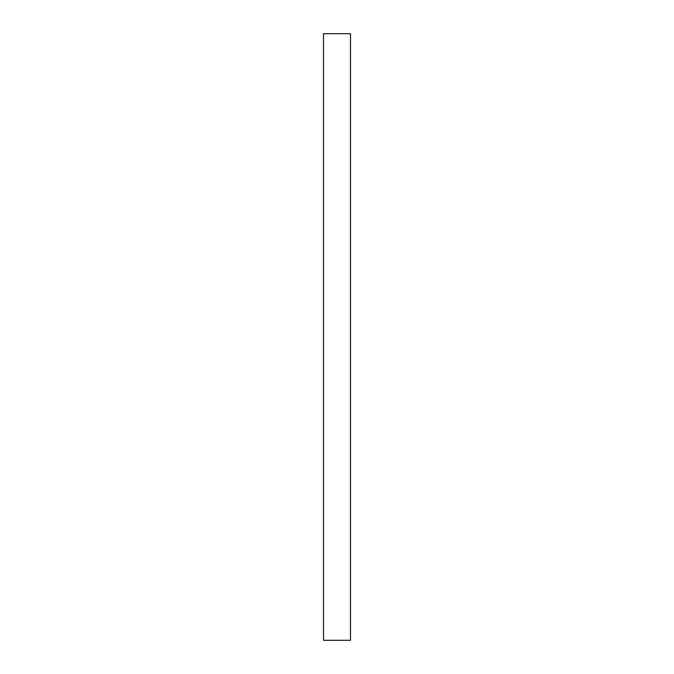 <?xml version="1.0" encoding="UTF-8"?>
<svg xmlns="http://www.w3.org/2000/svg" width="674" height="674" viewBox="0 0 674 674"><rect width="100%" height="100%" fill="white"/><g stroke="black" fill="none" stroke-linecap="round" stroke-linejoin="round"><path stroke-width="1.01" d="M323.52 33.7L323.52 640.3L350.48 640.3L350.48 33.7L323.52 33.7"/></g></svg>
